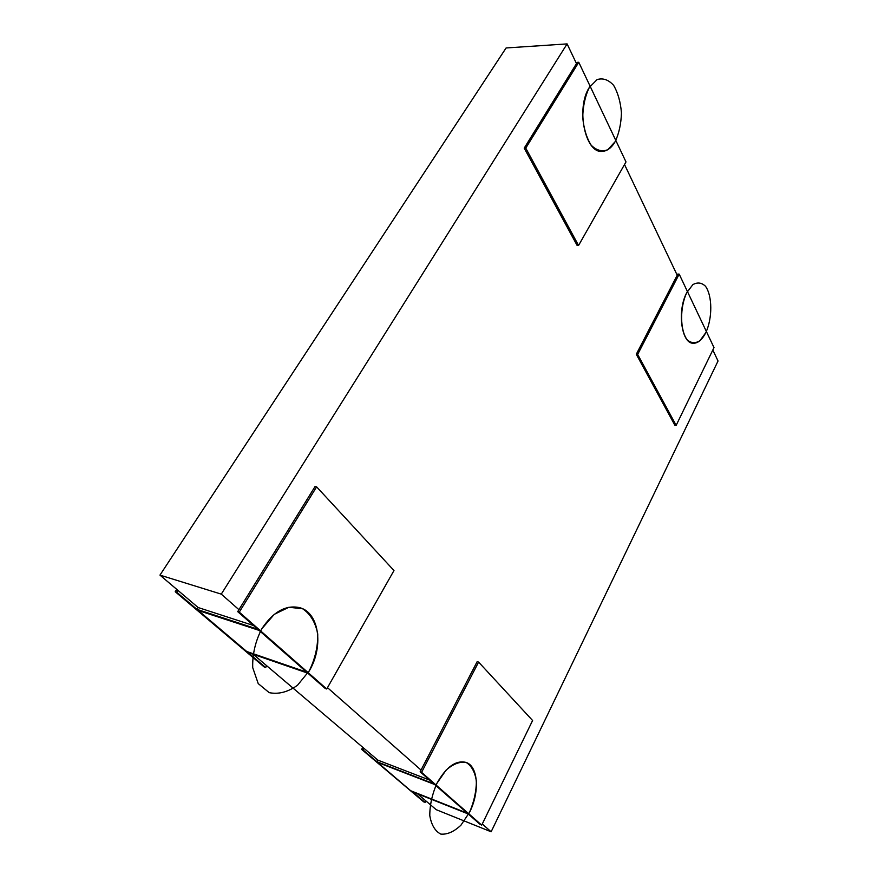 <?xml version="1.0" encoding="UTF-8"?>
<svg xmlns="http://www.w3.org/2000/svg" width="878" height="878" viewBox="0 0 878 878"><rect width="100%" height="100%" fill="white"/><g stroke="black" fill="none" stroke-linecap="round" stroke-linejoin="round"><path stroke-width="1.32" d="M425.841 800.879L425.051 802.437L425.841 800.879L425.051 802.437L425.841 800.879L417.533 793.822L436.212 809.681L491.131 831.784L718.039 361.001L491.131 831.784L436.212 809.681L417.533 793.822L436.212 809.681L491.131 831.784L718.039 361.001L491.131 831.784L436.212 809.681L425.841 800.879L436.212 809.681L491.131 831.784L718.039 361.001L712.815 350.015L718.039 361.001L712.815 350.015L718.039 361.001L712.815 350.015L718.039 361.001L491.131 831.784L482.263 823.981L491.131 831.784L482.263 823.981L491.131 831.784L482.263 823.981L491.131 831.784L436.212 809.681L417.533 793.822L425.841 800.879L425.051 802.437L412.517 791.824L468.193 813.939L412.517 791.824L423.756 801.921L410.377 790.606L468.786 813.785C479.904 793.514 478.631 766.395 466.064 762.422C455.901 759.931 446.189 766.9 436.915 783.33L436.07 785.042L421.594 772.333L478.598 662.089L532.595 720.509L481.704 825.144L468.786 813.785M253.544 625.531L198.121 607.521L253.544 625.531L198.121 607.521L159.961 575.112L506.09 47.972L567.1 43.9L576.484 63.589L577.241 62.36L578.767 62.272L590.115 86.22L589.347 87.416C575.694 108.049 585.176 153.343 602.012 151.4C607.4 151.181 612.01 147.537 615.818 140.458L625.992 161.925L578.558 245.467L525.757 148.119L578.767 62.272L625.992 161.925L578.558 245.467L525.757 148.119L578.767 62.272L625.992 161.925L578.558 245.467L525.757 148.119L578.767 62.272L625.992 161.925L578.558 245.467L525.757 148.119L578.767 62.272L625.992 161.925L578.558 245.467L525.757 148.119L578.767 62.272L577.241 62.36L578.767 62.272M177.839 590.29L176.632 592.167L177.839 590.29L159.961 575.112L177.839 590.29L176.632 592.167L264.278 667.039L245.302 650.993L308.156 672.669L326.737 688.989L393.981 570.557L316.618 486.862L315.059 486.522L237.718 611.648L325.233 688.462L307.805 673.163L325.233 688.462L326.737 688.989L393.981 570.557L316.618 486.862L315.059 486.522L237.718 611.648L257.748 629.23L196.957 609.365L198.121 607.521L159.961 575.112L198.121 607.521L177.839 590.29L176.632 592.167L196.957 609.365L198.121 607.521L177.839 590.29L176.632 592.167L265.661 667.521L247.881 652.475L307.805 673.163L247.881 652.475L265.661 667.521L266.714 665.754L363.865 748.243L362.965 749.889L363.865 748.243L377.858 760.128L363.865 748.243L362.965 749.889L361.637 749.384L423.756 801.921L361.637 749.384L423.756 801.921L362.965 749.889L363.865 748.243L377.858 760.128L376.991 761.764L362.965 749.889L423.756 801.921L362.965 749.889L363.865 748.243L253.248 654.33L377.858 760.128L253.248 654.33L377.858 760.128L429.638 780.103L377.858 760.128L376.991 761.764L361.637 749.384L362.757 747.31L361.637 749.384L362.757 747.31L361.637 749.384L376.563 762.005L436.07 785.042M679.188 274.134L677.816 274.057L677.212 275.22L624.521 164.526L677.212 275.22L677.816 274.057L679.188 274.134L677.816 274.057L677.212 275.22L624.521 164.526L677.212 275.22L677.816 274.057L679.188 274.134L677.816 274.057L677.212 275.22L624.521 164.526L677.212 275.22L636.287 354.273L674.831 425.182L676.159 425.369L714.001 347.589L706.351 331.467C702.554 339.501 698.131 343.43 693.071 343.265C681.339 343.375 677.004 310.45 686.794 292.594C679.66 307.465 679.978 330.677 687.298 339.94C691.271 343.287 695.497 343.528 699.985 340.631L705.802 332.63C712.53 318.132 712.453 296.051 705.506 286.261C701.665 282.584 697.439 282.047 692.852 284.648L686.794 292.594L687.397 291.463L679.188 274.134L637.669 354.416L676.159 425.369L714.001 347.589L679.188 274.134L637.669 354.416L676.159 425.369L714.001 347.589L679.188 274.134L637.669 354.416L676.159 425.369L714.001 347.589L679.188 274.134L637.669 354.416L676.159 425.369L714.001 347.589L679.188 274.134L637.669 354.416L676.159 425.369L674.831 425.182L676.159 425.369M578.558 245.467L577.098 245.39L524.221 148.13L577.098 245.39L578.558 245.467L577.098 245.39L524.221 148.13L577.098 245.39L578.558 245.467L577.098 245.39L524.221 148.13L577.241 62.36L524.221 148.13L525.757 148.119L524.221 148.13L576.484 63.589L567.1 43.9L576.484 63.589L567.1 43.9L576.484 63.589L524.221 148.13L525.757 148.119L524.221 148.13L576.484 63.589L567.1 43.9L221.278 594.132L567.1 43.9L506.09 47.972L567.1 43.9L221.278 594.132L567.1 43.9L506.09 47.972L567.1 43.9L221.278 594.132L567.1 43.9L506.09 47.972L159.961 575.112L221.278 594.132L238.937 609.672L221.278 594.132L159.961 575.112L221.278 594.132L238.937 609.672L221.278 594.132L159.961 575.112L506.09 47.972L159.961 575.112L221.278 594.132L238.937 609.672L237.718 611.648L239.266 612.142L260.568 630.865L261.721 628.889C255.333 641.533 252.326 654.45 252.721 667.631L258.22 683.6L269.184 692.643C278.513 694.531 287.951 692.073 297.499 685.268L309.275 670.814C315.147 658.73 317.968 646.449 317.726 633.971C315.487 622.447 310.472 614.051 302.669 608.783L288.928 607.247L274.276 614.337L261.721 628.889C273.256 611.637 285.976 604.58 299.859 607.708C319.79 612.943 323.982 648.535 308.156 672.669M481.704 825.144L420.156 771.784L481.704 825.144L420.156 771.784L433.765 783.725L376.991 761.764L433.765 783.725L420.156 771.784L421.045 770.061L327.483 687.661L421.045 770.061L477.16 661.65L478.598 662.089L532.595 720.509L481.704 825.144L421.594 772.333L478.598 662.089L532.595 720.509L481.704 825.144L421.594 772.333L478.598 662.089L532.595 720.509L481.704 825.144L421.594 772.333L478.598 662.089L532.595 720.509L481.704 825.144L421.594 772.333L478.598 662.089L477.16 661.65L478.598 662.089M506.09 47.972L159.961 575.112L506.09 47.972L159.961 575.112L198.121 607.521L159.961 575.112L221.278 594.132L238.937 609.672L315.059 486.522L237.718 611.648L325.233 688.462L326.737 688.989L393.981 570.557L316.618 486.862L239.266 612.142L326.737 688.989L393.981 570.557L316.618 486.862L315.059 486.522L237.718 611.648L325.233 688.462L326.737 688.989L393.981 570.557L316.618 486.862L315.059 486.522L237.718 611.648L257.748 629.23L196.957 609.365L175.216 591.706L176.741 589.357L175.216 591.706L176.632 592.167L175.216 591.706L176.741 589.357L175.216 591.706L196.848 610.012L260.568 630.865M480.321 824.585L420.156 771.784L421.594 772.333L420.156 771.784L477.16 661.65L421.045 770.061L327.483 687.661L421.045 770.061L327.483 687.661L421.045 770.061L477.16 661.65L420.156 771.784L421.594 772.333L420.156 771.784L421.045 770.061L420.156 771.784L421.594 772.333M677.816 274.057L636.287 354.273L677.212 275.22L636.287 354.273L677.212 275.22L636.287 354.273L637.669 354.416L636.287 354.273L674.831 425.182L636.287 354.273L637.669 354.416L636.287 354.273L674.831 425.182L636.287 354.273L637.669 354.416M266.714 665.754L265.661 667.521L264.278 667.039L175.216 591.706L176.632 592.167L265.661 667.521L266.714 665.754L265.661 667.521L264.278 667.039L175.216 591.706L264.278 667.039L265.661 667.521L266.714 665.754L363.865 748.243M315.059 486.522L316.618 486.862L239.266 612.142L326.737 688.989L325.233 688.462L326.737 688.989L239.266 612.142L326.737 688.989M239.266 612.142L237.718 611.648L239.266 612.142L316.618 486.862L239.266 612.142L237.718 611.648L239.266 612.142L316.618 486.862M577.098 245.39L524.221 148.13L525.757 148.119M420.156 771.784L477.16 661.65M237.718 611.648L325.233 688.462M636.287 354.273L674.831 425.182M524.221 148.13L577.241 62.36M253.248 654.33L377.858 760.128L429.638 780.103M436.212 809.681L417.533 793.822M436.915 783.33C432.174 794.228 429.792 804.983 429.781 815.574C431.372 824.947 435.049 831.126 440.8 834.1C447.33 834.682 454.047 831.696 460.95 825.177L469.62 812.161C474.043 801.691 476.304 791.374 476.392 781.233C475.031 772.113 471.629 765.857 466.207 762.477C459.885 761.358 453.169 763.926 446.035 770.182L436.915 783.33M589.347 87.416C585.22 95.9 583.014 105.876 582.729 117.356C583.771 128.638 586.592 137.912 591.179 145.199C596.447 150.423 601.979 151.927 607.763 149.721L615.138 141.709C619.012 133.467 621.108 123.864 621.448 112.922C620.57 102.057 617.98 92.881 613.656 85.385C608.564 79.744 603.043 77.802 597.095 79.58L589.347 87.416"/></g></svg>
